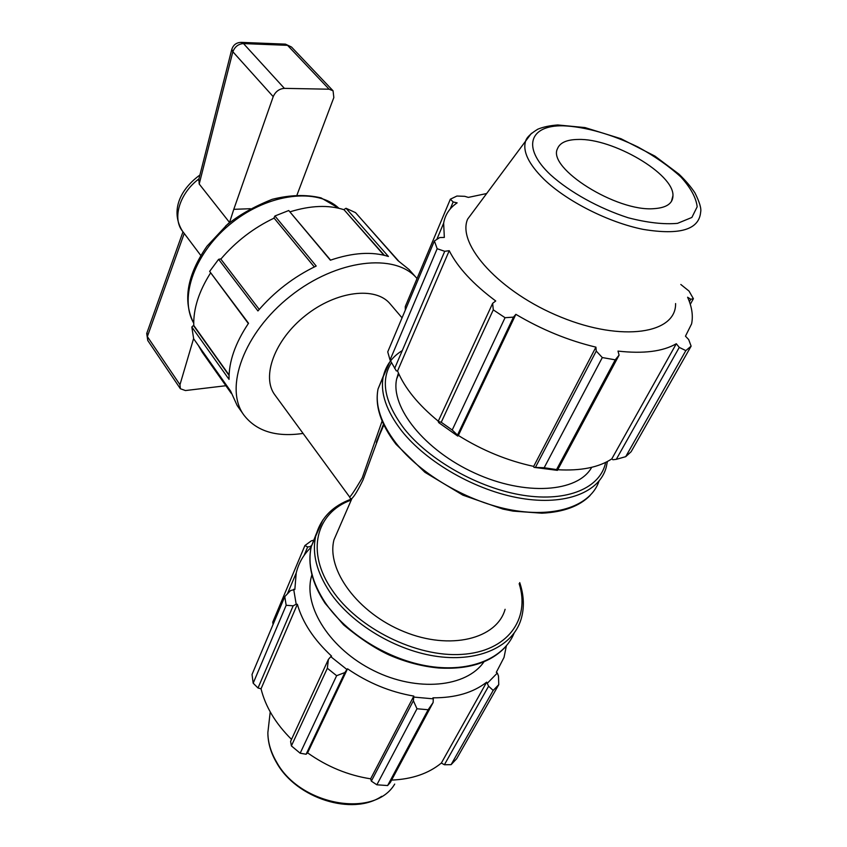 <?xml version="1.0" encoding="UTF-8"?>
<svg xmlns="http://www.w3.org/2000/svg" width="847" height="847" viewBox="0 0 847 847"><rect width="100%" height="100%" fill="white"/><g stroke="black" fill="none" stroke-linecap="round" stroke-linejoin="round"><path stroke-width="1.27" d="M382.103 421.065L362.23 477.909C354.067 491.641 349.8 497.92 349.44 496.755L350.647 498.872L351.95 498.438C354.501 496.014 358.196 489.852 363.024 479.953L383.5 424.22M350.192 502.472L351.907 498.491M349.419 496.702L274.947 395.02C261.088 376.936 274.587 339.774 305.619 315.412C336.481 290.817 375.75 286.244 390.149 303.882L402.05 317.837M339.456 527.205L333.983 539.804C326.18 569.65 357.762 613.09 404.083 631.693C450.308 650.665 496.818 638.934 505.108 609.3M146.976 332.744L147.77 340.505L146.711 333.474L182.984 231.845L182.476 231.167C172.079 218.314 179.596 193.254 198.907 178.908M225.895 385.724L185.451 390.552L180.379 388.741L179.966 384.718L147.357 336.577L184.233 233.444L182.984 231.845M193.603 338.525L179.966 384.718M184.233 233.444L200.771 255.445M225.577 226.096L229.548 222.486L233.783 209.336L250.331 208.711M229.548 222.486L199.204 184.021L232.851 51.752L231.824 49.242M198.854 179.13L199.204 184.021M240.823 42.361L243.502 43.589C238.441 43.917 234.894 46.638 232.851 51.752L273.21 96.643C275.508 91.54 279.235 88.787 284.391 88.363L243.502 43.589L287.546 45.336L284.836 44.118M198.569 180.284L231.707 49.687C233.211 44.838 236.461 42.414 241.448 42.382L285.46 44.139L291.495 47.019L287.546 45.336L329.112 89.21L333.062 90.798L333.834 97.543L297.075 194.789M329.112 89.21L284.391 88.363M233.783 209.336L273.21 96.643M303.067 433.41L301.966 433.579C275.614 437.19 256.26 431.028 243.904 415.094C223.883 388.18 243.735 332.776 290.373 296.132C336.767 259.182 395.253 252.628 416.84 278.314L417.042 278.536M243.904 415.094L237.181 405.544L230.628 391.113L193.677 338.821L191.824 327.016L229.039 379.382C228.701 361.881 235.201 343.173 248.531 323.268L209.643 271.389L218.6 259.33L257.933 310.944C274.312 291.823 293.729 276.853 316.206 266.043L274.926 215.985L288.753 210.522L330.372 260.198C352.733 252.597 372.087 251.358 388.424 256.472L346.031 208.277L355.539 212.639L397.921 260.601L409.09 269.558L416.84 278.314M231.231 393.294L202.338 352.352L198.304 345.364M229.061 375.443L193.455 325.47L191.824 327.016M193.455 325.47L193.762 325.439C193.285 308.88 198.865 291.421 210.501 273.052M209.643 271.389L248.34 323.543M220.686 258.907L259.246 309.409L220.686 258.907L218.6 259.33M220.845 259.097C235.762 241.596 253.518 227.928 274.11 218.113L314.322 266.953M274.926 215.985L273.962 217.912M330.584 260.124L288.753 210.522M290.098 211.803C310.584 205.44 328.562 204.752 344.02 209.728L384.4 255.339M346.031 208.277L344.126 209.442M362.251 220.231L398.545 260.961M193.762 325.439L229.071 374.999M274.11 218.113L314.301 266.953M344.02 209.728L383.924 255.222M344.856 672.55L346.899 669.49L330.775 656.658L328.392 659.421L327.344 668.262L336.63 675.694L344.856 672.55L306.095 754.254L307.609 752.856L347.524 668.802C368.159 682.968 390.255 692.063 413.823 696.086L413.378 700.744L416.989 708.759L428.148 709.744L433.124 702.523L433.293 698.849L413.961 697.092M346.899 669.49L347.524 668.802M433.293 698.849L432.933 697.822C455.273 697.928 473.187 692.708 486.676 682.153L488.592 686.208L493.187 690.432L498.756 684.651L498.491 676.033L497.327 673.037L487.618 682.968M497.327 673.037L496.3 672.338L504.039 657.399L506.358 645.89M313.189 540.322L311.283 540.873L304.92 545.532L307.652 546.971L310.256 546.611L311.569 545.426M310.256 546.611L311.145 547.215M311.114 547.353C303.628 554.393 298.663 562.937 296.206 573.006L294.841 589.48L290.616 590.528L284.772 596.637L286.17 605.277L293.157 605.817L296.196 604.229L293.676 589.268M296.196 604.229L297.361 604.271C302.538 622.503 313.951 639.781 331.579 656.118L330.775 656.658M311.908 574.764L311.251 577.188C303.512 607.045 330.33 649.3 373.792 670.676C417.148 692.295 466.401 687.383 483.912 661.888M336.63 675.694L300.166 753.205L306.095 754.254M428.148 709.744L387.619 785.55L390.329 782.469L433.124 702.523M498.756 684.651L456.671 758.721L451.091 764.672L493.187 690.432M304.92 545.532L272.745 622.153L273.052 624.504M304.084 555.441L307.652 546.971M297.361 604.271L261.045 688.802L258.017 687.997L293.157 605.817M286.17 605.277L253.179 683.19L258.017 687.997M488.592 686.208L444.4 764.746L451.091 764.672M444.4 764.746L441.351 763.052C428.571 773.555 411.991 779.24 391.6 780.087M413.378 700.744L371.335 781.125L376.862 784.798L387.619 785.55M371.335 781.125L370.647 778.827C348.075 775.312 327.058 766.662 307.609 752.856M328.392 659.421L290.595 741.39L291.389 745.911L300.166 753.205M291.516 739.378C275.603 723.56 265.45 706.705 261.045 688.802M284.772 596.637L252.035 674.466L253.179 683.19M376.862 784.798L416.989 708.759M291.389 745.911L327.344 668.262M486.676 682.153L441.351 763.052M413.823 696.086L370.647 778.827M457.496 435.093L452.213 430.011L441.245 422.261L438.164 421.435L438.831 422.717L457.719 436.067L457.496 435.093L513.462 317.138L505.045 317.699L452.213 430.011M438.291 421.171C418.185 404.718 404.612 387.99 397.561 370.997L396.28 370.859L390.043 360.007L387.735 351.876L434.395 240.961L439.731 237.573L444.336 237.414L443.637 223.216C445.077 214.746 449.588 207.96 457.147 202.867L453.156 201.957L450.35 199.193L405.279 306.54L405.321 310.087M625.7 456.671L685.837 350.605L691.12 346.137L631.131 451.716L625.7 456.671L616.277 459.349L612.889 459.73L611.788 458.894C598.84 467.406 580.83 471.017 557.728 469.736M533.938 467.343L557.4 470.36L556.553 469.577L544.166 467.745L533.938 467.343L533.695 466.39C507.448 460.747 482.335 450.445 458.343 435.464L457.719 436.067M394.649 368.424L444.728 251.305L449.228 250.701C457.645 267.408 473.145 284.168 495.728 300.981L492.647 303.321L438.164 421.435M441.245 422.261L493.282 309.864L492.647 303.321M533.695 466.39L595.917 347.143L596.256 351.071L535.558 467.131M544.166 467.745L602.302 357.561L596.256 351.071M611.788 458.894L676.308 343.734L679.273 347.397L616.277 459.349M685.837 350.605L679.273 347.397M691.12 346.137L688.685 339.562L685.467 336.185L691.586 323.893C693.28 315.825 691.957 306.942 687.605 297.233L690.75 299.245L689.405 301.68M690.284 304.317L693.397 298.716L690.75 299.245M486.644 193.54L468.349 197.393L464.749 196.324L456.925 196.038L450.35 199.193M475.326 208.775L467.629 219.129C456.554 244.434 500.016 292.607 561.148 317.212C622.196 342.209 676.277 333.654 675.588 303.565M434.395 240.961L437.168 248.722L390.043 360.007M444.728 251.305L437.168 248.722M493.282 309.864L505.045 317.699M513.462 317.138L515.865 314.332C541.657 329.631 568.337 340.568 595.917 347.143M602.302 357.561L615.229 359.837L556.553 469.577M557.4 470.36L619.083 355.137L615.229 359.837M619.083 355.137L617.992 351.092C643.445 353.951 662.883 351.505 676.308 343.734M693.397 298.716L689.034 291.072L680.819 284.476M458.343 435.464L515.865 314.332M397.561 370.997L449.228 250.701M450.191 208.997L453.156 201.957M398.429 373.051L396.671 378.905C390.255 407.036 424.336 450.244 474.818 473.124C525.193 496.268 577.94 492.435 591.704 467.311M578.056 139.459C566.728 139.617 559.867 142.698 557.474 148.723C547.088 168.034 616.595 212.004 653.99 208.658C666.557 207.811 672.878 203.46 672.963 195.615C673.937 173.794 612.656 138.114 578.056 139.459M193.719 323.131C178.664 297.435 194.99 251.792 232.184 222.56C269.187 193.105 317.371 187.727 338.906 208.288L321.066 197.891C306.275 194.365 289.981 194.842 272.162 199.331C253.391 206.88 238.219 215.487 226.657 225.164L207.007 246.191C187.007 275.095 182.571 300.749 193.719 323.162M514.076 633.217C503.954 658.31 470.381 672.582 429.62 666.356C388.9 660.173 346.116 633.736 325.163 602.545C312.056 582.482 307.44 563.816 311.294 546.548L316.365 533.631M322.845 519.973L315.698 536.162C311.876 553.377 316.587 572.011 329.811 592.074C351.494 624.08 396.258 651.047 437.994 656.541C479.773 662.089 512.911 646.039 520.99 619.528C524.515 607.945 524.092 595.642 519.73 582.598M519.158 583.647C530.529 619.326 507.395 651.65 461.753 654.392C416.3 657.452 357.752 628.22 332.215 590.221C305.481 551.863 316.122 512.954 350.605 500.27M269.018 722.48L267.864 732.581C267.906 742.396 270.828 752.263 276.651 762.173C300.187 805.592 374.512 818.626 394.702 784.089M605.637 462.398C600.639 487.713 567.839 502.26 523.361 495.315C478.947 488.444 429.175 460.345 404.178 428.709C384.443 402.399 380.208 380.377 391.473 362.643M389.715 362.04L383.215 376.767C380.155 392.87 386.274 410.848 401.563 430.731C426.581 462.483 476.099 490.826 520.884 498.301C565.722 505.86 599.665 492.171 606.208 467.322L607.405 461.499M598.998 481.17C590.994 505.257 556.659 518.015 512.541 510.169C468.476 502.387 420.43 474.458 396.036 443.161C380.917 423.256 374.914 405.205 378.037 389.006L383.426 375.824M563.075 125.801C584.896 126.605 612.063 134.345 638.003 147.018C654.742 156.208 669.045 166.203 680.903 176.991C690.697 187.812 696.118 197.743 697.176 206.784L691.872 217.457L677.505 223.354C663.752 224.582 647.309 222.708 628.178 217.764C598.765 208.246 569.946 192.248 550.561 174.831C521.286 147.41 529.587 125.091 563.075 125.801M543.954 179.268C566.654 201.205 608.379 222.401 643.169 229.378C679.95 235.402 699.114 229.653 700.649 212.11C701.485 208.606 699.58 202.189 694.942 192.872C690.93 186.785 685.604 180.538 678.955 174.133L654.932 156.102L620.999 138.728L585.002 127.579L557.771 124.964C549.883 125.547 543.213 126.965 537.781 129.21C530.635 133.604 526.58 137.553 525.638 141.047C522.451 151.264 528.56 164.011 543.954 179.268M531.44 133.286L467.629 219.129M383.479 424.188L376.534 441.711M333.983 539.804L351.95 498.438M376.312 442.356L383.86 424.982M180.379 388.741L147.77 340.505M182.476 231.167C171.179 212.999 177.637 191.306 199.892 175.033M291.495 47.019L333.062 90.798M504.928 647.5C490.138 662.841 468.105 669.681 438.82 668.008C422.42 666.515 405.957 662.216 389.44 655.112C375.337 648.664 360.039 638.574 343.564 624.853L325.142 603.36C311.929 583.202 307.313 564.261 311.294 546.548L315.698 536.162C320.515 518.279 332.448 505.903 351.505 499.021M287.419 593.863L296.206 573.006M381.69 796.318C352.405 816.19 296.619 798.477 276.768 763.009C270.849 752.983 267.885 742.84 267.864 732.581L270.225 711.914M311.251 577.188L312.056 575.325M402.283 350.573C392.129 356.841 385.766 365.576 383.215 376.767L378.037 389.006C374.755 405.872 380.758 424.294 396.047 444.294L424.919 472.298L462.864 495.146L502.949 509.089L513.123 511.122L541.932 513.197C563.382 512.16 579.433 506.262 590.105 495.506M436.808 239.426L443.637 223.216M396.671 378.905L398.821 373.919M671.449 201.427L672.963 195.615"/></g></svg>
